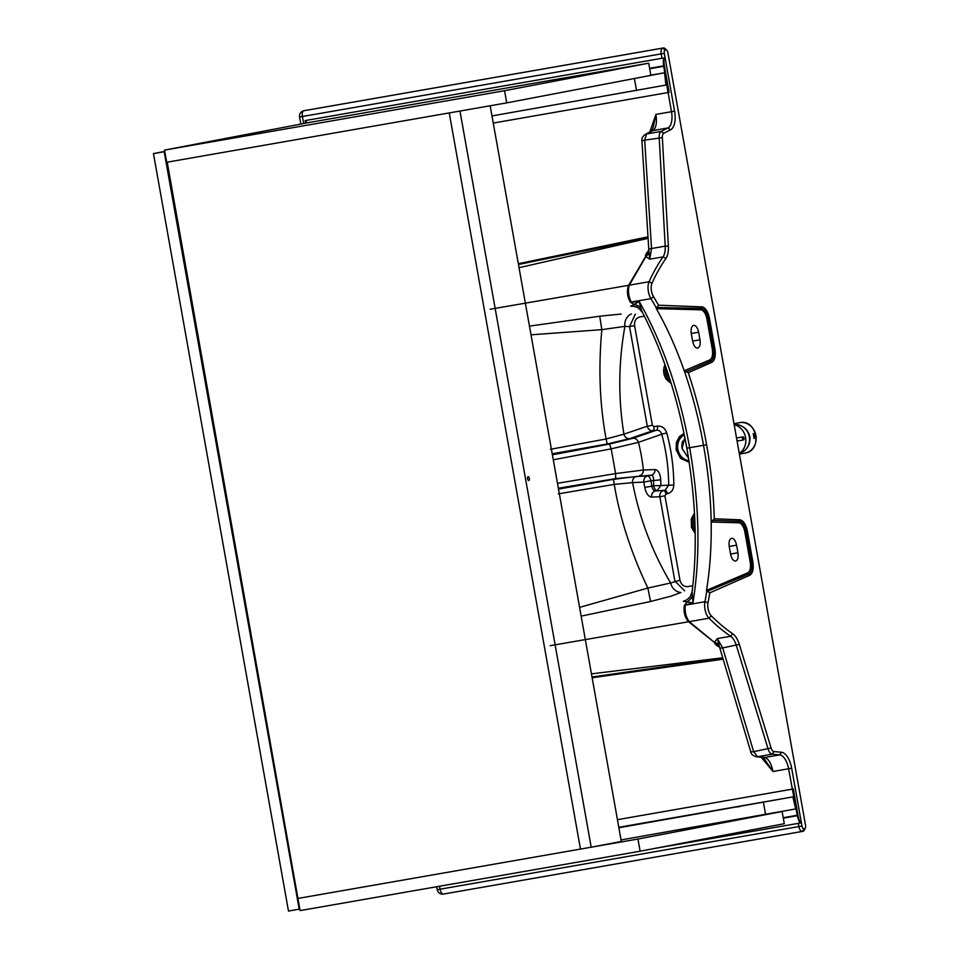 <?xml version="1.0" encoding="UTF-8"?>
<svg xmlns="http://www.w3.org/2000/svg" width="959" height="959" viewBox="0 0 959 959"><rect width="100%" height="100%" fill="white"/><g stroke="black" fill="none" stroke-linecap="round" stroke-linejoin="round"><path stroke-width="1.44" d="M684.786 437.232L682.089 448.512L688.538 458.222M666.769 50.228L665.007 48.549A5.406 2.553 80.1 0 0 663.508 47.95L665.906 49.88A3.093 1.462 -99.9 0 1 666.769 50.228A3.093 1.462 -99.9 0 1 667.884 52.649L805.548 825.339A3.093 1.462 -99.9 0 1 805.332 828.049A3.093 1.462 -99.9 0 1 804.661 828.648L803.942 828.792A3.093 1.462 -99.9 0 1 801.964 826.023L440.061 889.209L439.534 886.248M805.332 828.049L804.241 830.218A5.406 2.553 -99.9 0 1 803.055 831.285L802.335 831.429A5.406 2.553 -99.9 0 1 802.323 831.429A5.406 2.553 -99.9 0 1 798.883 826.574L798.308 823.361M688.262 372.739L711.842 362.322L710.811 361.123L686.248 371.756L688.262 372.739A244.113 115.344 -99.9 0 1 706.603 444.748A244.113 115.344 -99.9 0 1 714.287 518.771L712.729 520.401L739.341 521.288C742.494 521.912 744.747 525.34 746.114 531.562L744.819 531.789L750.238 562.214L752.827 561.734C753.822 568.795 752.803 573.302 749.782 575.268L709.768 592.854A244.113 115.344 -99.9 0 1 708.006 602.672L704.913 601.725L685.253 605.165C684.666 611.782 685.985 617.284 689.221 621.648L714.695 642.626L688.574 621.756A9.254 6.785 -44.9 0 0 689.245 621.672A9.266 7.624 -27.8 0 1 688.454 621.648A4.567 2.937 168.9 0 0 688.574 621.756A3085.079 20.295 -10.1 0 1 550.142 645.683M617.44 819.681L793.297 788.957L797.96 815.126A20.091 9.494 -99.9 0 0 800.286 823.002L800.01 823.062A15.452 7.3 -99.9 0 1 797.325 815.701L788.586 768.77A15.452 7.3 -99.9 0 0 779.691 754.889L772.139 754.182A7.72 3.644 -99.9 0 1 768.147 749.111L736.368 645.515A15.452 7.3 -99.9 0 0 730.662 636.261L732.76 633.755A268.064 126.66 -99.9 0 1 711.29 615.846A9.266 4.375 -99.9 0 1 708.006 602.672M732.76 633.755A17.765 8.391 -99.9 0 1 739.317 644.4L771.096 747.996L753.63 751.652L757.562 756.723A5.406 4.807 96.4 0 1 756.363 756.759L763.448 757.55A5.406 4.807 -83.6 0 0 764.647 757.514C768.459 758.593 771.24 763.256 772.99 771.492L763.352 757.526M773.889 751.544L781.441 752.252L779.691 754.889L764.647 757.514L757.562 756.723L772.139 754.182L773.889 751.544A5.406 2.553 -99.9 0 1 771.096 747.996M781.441 752.252A17.765 8.391 -99.9 0 1 791.666 768.219L801.964 826.023M665.906 49.88L665.186 50.024A3.093 1.462 -99.9 0 0 664.299 53.332L674.597 111.136A17.765 8.391 -99.9 0 1 670.557 129.837L663.736 133.289A5.406 2.553 -99.9 0 0 662.345 137.628L644.676 140.146L646.606 133.948L661.171 131.407A7.72 3.644 80.1 0 0 659.193 137.605L665.21 246.127L651.533 248.513L649.734 259.194L645.875 256.652L645.551 254.926L648.823 250.047M686.248 371.756L684.223 370.773L709.78 359.913A1.546 1.343 67 0 0 710.811 361.123C713.532 359.373 714.467 355.345 713.592 349.028L708.174 318.616C706.807 312.394 704.553 308.966 701.401 308.342L656.1 307.467A241.8 114.253 80.1 0 0 650.909 298.645L631.25 302.073L639.185 301.498L640.696 307.791A11.592 10.621 36 0 0 634.39 304.554L630.255 302.061A9.266 5.934 -20.5 0 0 631.25 302.073C628.421 296.103 627.761 290.481 629.284 285.207L645.875 256.652L649.123 252.84L649.734 259.194L663.065 256.868A15.452 7.3 80.1 0 0 665.21 246.127L668.363 246.139L662.345 137.628M668.363 246.139A17.765 8.391 -99.9 0 1 665.894 258.51A268.064 126.66 -99.9 0 0 652.012 283.169L649.063 281.754A11.592 5.478 80.1 0 0 650.909 298.645L653.499 296.679A9.266 4.375 -99.9 0 1 652.012 283.169M653.499 296.679A244.113 115.344 -99.9 0 1 658.509 305.202L657.275 306.928M712.729 520.401L711.17 522.044C711.554 546.246 709.996 569.023 706.519 590.36L747.72 572.859A1.546 1.343 67 0 0 748.751 574.069L706.723 591.559A241.8 114.253 -99.9 0 1 704.913 601.725A11.592 5.478 -99.9 0 0 709.001 618.195L689.221 621.648M706.603 444.748L703.51 445.3A241.8 114.253 -99.9 0 1 711.194 521.696M739.317 644.4L722.69 647.9L717.332 638.586L730.662 636.261A270.378 127.751 -99.9 0 1 709.001 618.195L711.29 615.846M709.768 592.854L708.006 591.667M656.1 307.467L656.328 308.654C666.937 327.319 676.227 348.021 684.223 370.773M723.134 659.169L592.135 677.761M647.984 236.825L518.328 263.725M663.484 47.95L304.662 110.585L663.508 47.95A5.406 2.553 80.1 0 0 663.484 47.95L662.777 48.094A5.406 2.553 80.1 0 0 661.207 53.896L661.986 58.271M668.099 92.52L671.504 111.7L655.92 114.421C657.119 122.764 656.136 128.146 652.947 130.58L646.606 133.948A5.406 4.807 62 0 0 645.347 134.38L645.347 134.38C642.494 136.43 641.355 138.743 641.955 141.345A5.406 1.175 -3.6 0 1 644.676 140.146L651.533 248.513A5.406 1.175 -3.6 0 0 648.811 249.712L649.003 251.965A5.406 5.119 -30.6 0 1 645.839 256.185L628.636 285.314A9.266 6.725 24.3 0 1 629.284 285.171L649.063 281.754A270.378 127.751 80.1 0 1 663.065 256.868L665.894 258.51M718.938 644.652L717.332 638.586L714.563 642.194L719.118 645.503A5.406 5.131 11.2 0 0 714.695 642.626L716.433 645.359A5.406 4.531 -59.2 0 1 718.806 645.827M706.723 591.559L706.519 590.36M729.236 546.558C728.636 541.871 729.415 539.102 731.573 538.251C733.875 538.311 735.541 540.612 736.572 545.156L737.927 552.768C738.526 557.443 737.747 560.212 735.589 561.075C733.287 561.003 731.621 558.701 730.59 554.158L729.236 546.558M630.758 306.269L639.185 301.498C662.561 342.579 679.38 391.32 689.653 447.721L703.51 445.3A241.8 114.253 80.1 0 0 684.366 371.085M648.056 237.82L518.471 264.492M653.091 127.787L655.92 114.421L649.806 132.018M719.118 645.503L719.706 647.661A5.406 1.247 -16.6 0 0 722.69 647.9L753.63 751.652A5.406 1.247 -16.6 0 1 750.645 751.4C750.885 753.978 752.791 755.764 756.363 756.759M688.454 621.648C684.786 617.344 683.407 611.974 684.33 605.513A9.266 5.85 0.2 0 1 685.253 605.165L692.913 603.007L683.323 601.257M640.696 307.791L642.338 312.25C639.773 307.971 635.997 305.969 631.01 306.245M687.387 448.069L689.653 447.721C699.483 504.206 700.573 555.968 692.913 603.007L692.146 591.463C697.577 547.205 695.814 499.447 686.848 448.189C677.545 396.966 662.741 351.701 642.41 312.394L642.338 312.25M719.55 647.157L716.433 645.359M579.596 607.371L647.864 588.059L650.55 601.497L671.384 596.066L680.998 592.47A11.364 9.758 -111.4 0 1 670.641 583L679.955 580.183L664.923 495.803L665.954 494.065A3.86 1.822 -101.8 0 0 663.52 490.6C660.847 491.476 659.624 493.513 659.84 496.726L664.923 495.803M636.273 476.491L613.508 479.356L614.228 484.391C619.994 518.579 631.214 553.139 647.864 588.059L670.641 583C652.108 551.605 639.425 518.136 632.568 482.605A5.406 4.663 -92.7 0 1 636.273 476.491L647.517 475.964A5.406 4.663 -92.7 0 0 643.825 482.077L650.921 480.807L651.88 486.153L644.772 487.436C646.126 493.501 648.416 496.714 651.64 497.098A5.406 4.663 87.3 0 1 655.345 490.984C653.642 490.804 652.492 489.198 651.88 486.153L653.678 485.781A169.18 149.101 -100.8 0 0 653.535 480.255C653.702 477.114 652.935 475.424 651.233 475.184L647.517 475.964A5.406 2.553 -101.8 0 1 650.921 480.807L660.739 479.812C660.188 473.494 658.27 470.078 655.009 469.55A5.406 4.675 87.5 0 1 651.233 475.184L615.69 478.589L558.354 488.227M644.772 487.436L643.825 482.077L632.568 482.605L614.228 484.391L558.294 493.861M645.347 134.38L651.7 131.011A5.406 4.807 62 0 1 652.947 130.58L667.991 127.955L661.171 131.407L663.736 133.289M719.454 646.846A5.406 5.071 -27.6 0 0 719.298 646.498L719.298 646.498A5.406 5.071 -27.6 0 0 714.839 643.861M684.33 605.513L687.327 601.713A11.592 10.585 -55 0 0 692.122 596.486M722.726 657.778L591.439 673.865M581.154 616.134L650.298 601.557M692.122 591.667C691.187 596.558 688.334 599.747 683.563 601.209M699.986 339.822C700.585 344.497 699.806 347.266 697.649 348.129C695.347 348.057 693.681 345.755 692.65 341.212L691.295 333.612C690.696 328.937 691.475 326.156 693.633 325.305C695.934 325.365 697.601 327.666 698.631 332.21L699.986 339.822L692.626 341.104M684.618 590.804L674.884 581.094L659.84 496.726L651.64 497.098M683.983 433.3L679.404 436.645L676.419 442.267L676.083 449.639L680.446 458.246L689.173 462.322M664.959 364.636L664.179 366.734C663.029 371.313 663.784 375.556 666.445 379.476L671.24 383.576M694.472 513.245L691.283 518.843L691.427 527.294L695.179 533.456M635.326 314.156L629.536 326.587L634.606 325.664C634.175 320.929 635.997 317.992 640.049 316.866L644.364 316.194M529.452 326.132L599.459 316.254M531.01 334.823L601.832 329.656L599.723 316.218L621.132 314.049M553.283 459.781L611.147 448.86L638.442 442.351L661.734 434.235C660.835 431.418 659.061 430.076 656.424 430.219A3.86 1.822 82 0 0 657.502 426.084L653.93 426.587A3.86 1.822 -98 0 1 652.851 430.723L629.524 438.659L607.203 444.005L606.136 438.97C599.735 404.878 598.308 368.448 601.832 329.656L624.908 326.36A11.364 9.77 90 0 1 631.382 313.941M550.358 449.315L606.136 438.97L623.937 434.163C618.099 398.441 618.423 362.502 624.908 326.36L629.536 326.587L647.289 426.216L652.36 425.305L634.606 325.664M688.922 460.668A13.522 11.916 79.2 0 1 677.881 449.327A13.522 11.916 79.2 0 1 684.318 434.93M629.524 438.659A5.406 4.651 71.2 0 1 623.937 434.163L647.289 426.216C648.176 429.308 650.034 430.807 652.851 430.723L656.424 430.219L632.94 438.275C635.565 438.155 637.399 439.522 638.442 442.351A174.586 153.86 -100.8 0 1 641.391 456.1A174.586 153.86 79.2 0 1 643.369 470.018L655.009 469.55M673.817 485.038C673.578 489.689 671.456 492.59 667.476 493.741A3.86 1.822 -101.8 0 0 665.043 490.289L655.345 490.984L665.043 490.289L668.675 485.218L673.817 485.038C673.721 467.405 671.348 450.035 666.733 432.929L661.734 434.235A174.586 153.931 79.2 0 1 668.675 485.218L660.883 485.506L657.083 490.624A5.406 2.553 -101.8 0 1 653.678 485.781L660.883 485.506A174.598 153.776 -100.8 0 0 660.739 479.812M557.479 483.312L615.546 473.566L643.369 470.018C643.369 473.027 642.11 474.921 639.605 475.7M648.847 250.539A5.406 5.047 6.8 0 1 648.823 250.874L648.823 250.874A5.406 5.047 6.8 0 1 645.551 254.926M648.08 238.347L519.035 267.693M630.255 302.061C627.174 296.355 626.611 290.829 628.553 285.47A4.567 2.985 170.9 0 1 628.636 285.314A3085.079 20.295 -10.1 0 1 490.169 309.242M649.123 252.84L649.003 251.965M648.632 251.618A5.406 4.507 38.2 0 1 646.51 252.9M628.553 285.47A9.266 7.552 7.2 0 1 629.284 285.207M722.87 658.258L592.003 677.006M714.287 518.771L739.904 519.802C743.405 520.533 745.898 524.369 747.409 531.322L746.114 531.562L751.532 561.974C752.407 568.291 751.472 572.319 748.751 574.069L749.782 575.268M670.557 129.837L667.991 127.955A15.452 7.3 80.1 0 0 671.504 111.7L674.597 111.136M739.365 453.823C747.121 450.203 750.633 444.508 749.878 436.753C747.972 429.117 742.698 424.921 734.079 424.154M754.949 435.77L753.247 433.54L754.074 438.491L754.949 435.77M739.377 422.691L739.689 422.631C756.999 418.795 762.789 450.61 745.215 453.032A15.452 13.81 -100.9 0 0 755.896 435.422A15.452 13.81 -100.9 0 0 739.689 422.631L733.995 423.722M682.017 448.033A15.452 13.618 79.2 0 1 682.64 441.152M739.269 453.319A15.452 13.618 -100.8 0 0 745.575 437.472A15.452 13.618 -100.8 0 0 734.174 424.717M744.004 438.287A1.546 0.731 -99.5 0 1 743.537 439.941A1.546 0.731 -99.5 0 1 742.566 438.539A1.546 0.731 -99.5 0 1 743.033 436.896A1.546 0.731 -99.5 0 1 744.004 438.287M308.678 122.584L648.716 63.198L504.566 90.709L164.528 150.095L308.678 122.584M504.566 90.709L506.736 102.877L650.885 75.365L648.716 63.198M506.736 102.877L166.698 162.263L164.528 150.095M708.569 825.196L711.374 824.692L708.569 825.196M687.112 828.948L689.917 828.432L687.112 828.948M698.584 826.754L701.389 826.25L698.584 826.754M720.053 823.014L722.846 822.498L720.053 823.014M637.963 839.041L640.132 851.208L784.282 823.697L782.112 811.53L637.963 839.041L297.937 898.427L167.214 162.167M640.132 851.208L300.107 910.594L297.937 898.427M459.972 111.04L591.2 847.205L580.471 849.087L449.244 112.91L580.471 849.087L298.453 898.343M527.558 478.745A1.93 0.911 -99.9 0 1 528.121 476.671A1.93 0.911 -99.9 0 1 529.356 478.421A1.93 0.911 -99.9 0 1 528.781 480.483A1.93 0.911 -99.9 0 1 527.558 478.745M591.2 847.205L621.324 841.463L490.169 105.766M650.849 75.15L664.515 72.764L665.978 85.063L491.991 115.931M636.56 90.673L634.39 78.506L664.515 72.764M737.267 806.963L740.072 806.459L737.267 806.963M618.795 827.305L792.865 796.893L795.742 808.928L621.048 839.928M792.865 796.893L618.879 827.761M765.618 814.682L763.448 802.515M299.831 909.06L299.208 909.18L164.181 151.714L164.804 151.594M164.181 151.714L153.452 153.584L288.479 911.05L299.208 909.18M153.452 153.584L164.768 151.426M793.297 788.957L617.44 819.669M796.881 815.342L783.215 817.727M797.325 815.701L783.299 818.159M800.01 823.062L654.362 848.499M305.597 123.172L305.142 120.606L307.132 122.884L305.43 120.546L663.904 57.936A20.091 9.494 80.1 0 0 664.443 66.147L669.106 92.328L668.039 92.532L663.652 65.847A15.452 7.3 -99.9 0 1 663.616 57.996M305.43 120.546L663.904 57.936M649.627 68.293L663.652 65.847M493.262 123.064L668.039 92.532M649.711 68.748L663.364 66.363M300.922 116.722L308.127 115.428M752.827 561.734L747.409 531.322M711.842 362.322C714.863 360.356 715.882 355.849 714.899 348.8L709.468 318.376C707.958 311.423 705.464 307.587 701.964 306.868L658.509 305.202M803.942 828.792L802.335 831.429L443.514 894.052A5.406 2.553 -99.9 0 1 443.49 894.052A5.406 2.553 -99.9 0 1 440.061 889.209L437.244 889.676L436.717 886.739M714.899 348.8L712.297 349.268C713.064 354.842 712.225 358.39 709.78 359.913M712.297 349.268L706.879 318.844L709.468 318.376M701.964 306.868L701.401 308.342A1.546 1.343 -88.5 0 0 700.861 309.829L656.328 308.654M803.055 831.285L804.661 828.648M761.242 757.298L772.99 771.492L791.666 768.219M303.643 123.543L302.385 116.519L299.58 116.986L300.838 124.083M739.904 519.802L739.341 521.288A1.546 1.343 -88.5 0 0 738.79 522.775L711.17 522.044M706.879 318.844C705.668 313.365 703.666 310.356 700.861 309.829M664.299 53.332L302.385 116.519A5.406 2.553 80.1 0 1 303.955 110.717L662.777 48.094L665.186 50.024M738.79 522.775C741.607 523.302 743.609 526.311 744.819 531.789M750.238 562.214C751.005 567.776 750.166 571.324 747.72 572.859M719.694 647.553A5.406 1.247 -16.6 0 0 719.706 647.661L750.645 751.4M736.572 545.156L729.212 546.438M737.927 552.768L730.566 554.05M304.542 110.609A5.406 4.771 79.2 0 1 304.602 110.597A5.406 4.771 79.2 0 1 304.662 110.585L303.955 110.717A5.406 4.771 79.2 0 0 303.883 110.729A5.406 5.406 0 0 0 299.58 116.986M648.823 249.808A5.406 1.175 -3.6 0 1 648.811 249.712L641.955 141.345M691.271 333.492L698.631 332.21M679.955 580.183C681.19 584.774 683.911 586.92 688.106 586.608L692.83 585.697M667.476 493.741L665.954 494.065M653.93 426.587L652.36 425.305M666.733 432.929C665.066 428.146 661.998 425.868 657.502 426.084M688.958 460.883A13.702 12.071 79.2 0 1 677.605 449.387A13.702 12.071 79.2 0 1 684.27 434.715M670.569 381.43A12.155 10.705 79.2 0 1 667.716 378.601A12.155 10.705 79.2 0 1 665.75 366.865M666.757 369.814A10.813 9.53 -100.8 0 0 668.974 377.714A10.813 9.53 -100.8 0 0 669.67 378.577M552.216 453.799L607.203 444.005M552.396 454.806L609.54 444.041L632.94 438.275M609.54 444.041L611.147 448.86A174.61 28.494 -100.2 0 1 613.412 461.207A174.61 28.494 79.8 0 1 615.546 473.566L615.69 478.589M695.071 528.145A10.813 9.53 79.2 0 1 694.256 519.61A10.813 9.53 79.2 0 1 694.724 518.28M695.143 531.13A12.155 10.705 79.2 0 1 692.77 519.227A12.155 10.705 79.2 0 1 694.592 515.427M613.508 479.356L558.51 489.078M304.71 110.573A5.406 2.553 80.1 0 0 304.686 110.573A5.406 2.553 80.1 0 0 304.662 110.585A5.406 5.406 0 0 0 304.602 110.597L303.883 110.729M734.114 424.393C751.376 424.118 755.62 447.937 739.317 453.595M744.927 453.092A15.452 13.81 -100.9 0 0 745.215 453.032L739.413 454.146M802.323 831.429L443.49 894.052A5.406 5.406 0 0 1 437.244 889.676M651.629 131.047L653.103 127.739M719.514 647.037L718.914 645.886M692.146 591.463C689.245 600.238 689.245 596.702 688.466 598.428L687.747 599.099M648.716 251.51L648.835 250.347M642.41 312.394C635.589 304.123 635.206 307.671 634.606 306.592L635.349 306.628M737.075 441.02L743.537 439.941M736.536 437.975L743.033 436.896"/></g></svg>

